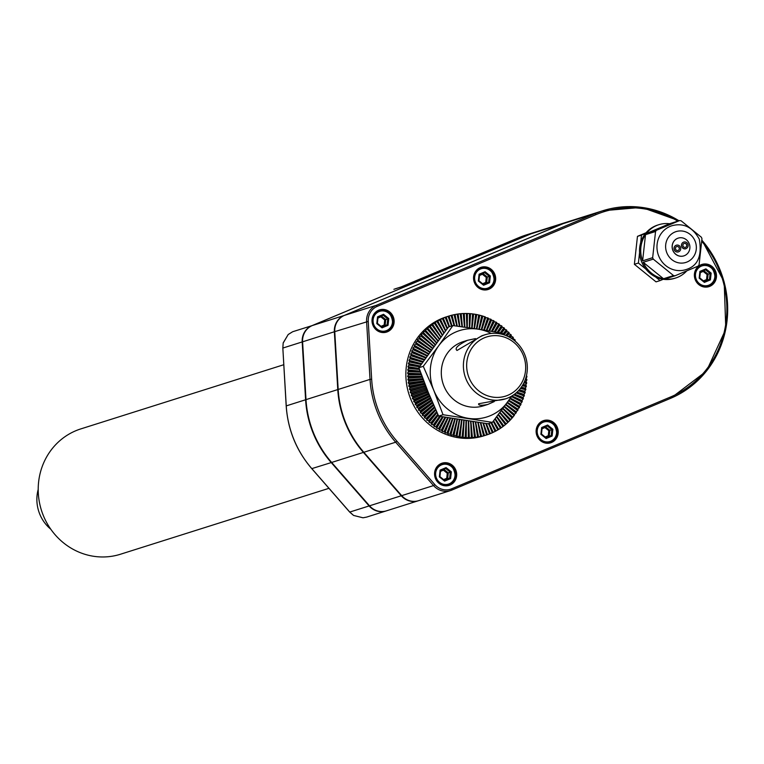 <?xml version="1.0" encoding="UTF-8"?>
<svg xmlns="http://www.w3.org/2000/svg" width="764" height="764" viewBox="0 0 764 764"><rect width="100%" height="100%" fill="white"/><g stroke="black" fill="none" stroke-linecap="round" stroke-linejoin="round"><path stroke-width="1.15" d="M452.89 325.559L478.197 329.179A45.286 42.803 72.5 0 0 438.708 345.739L452.89 325.559L448.497 326.944L418.882 367.704L423.275 366.319L438.708 345.739A45.286 42.803 72.5 0 0 433.78 390.318A45.286 42.803 72.5 0 0 468.332 418.338A45.286 42.803 72.5 0 0 507.821 401.778A45.286 42.803 72.5 0 0 511.154 396.401M491.252 333.448A45.286 42.803 72.5 0 0 478.197 329.179L502.254 333.199L502.855 334.498M485.216 334.699A33.645 31.792 -107.5 0 1 525.68 357.189A33.645 31.792 -107.5 0 1 505.501 398.856A33.645 31.792 -107.5 0 1 466.021 379.078A33.645 31.792 -107.5 0 1 485.216 334.699L481.893 335.749L457.034 350.456C454.332 348.422 457.846 345.032 467.578 340.276L475.485 338.605M469.086 377.874A31.057 29.347 -107.5 0 1 499.551 335.95A31.057 29.347 -107.5 0 1 519.864 385.734A31.057 29.347 -107.5 0 1 469.086 377.874M467.578 340.276L463.127 341.68A33.645 31.792 72.5 0 0 443.932 386.059A33.645 31.792 72.5 0 0 483.411 405.837L487.852 404.433C481.272 405.722 478.207 405.503 478.646 403.755L505.501 398.856M418.395 500.735A17.028 16.092 -107.5 0 1 418.194 500.792L386.422 510.839A17.028 16.092 -107.5 0 1 369.518 505.816L331.643 462.449A99.845 94.364 -107.5 0 1 306.001 399.629L302.592 341.814A17.028 16.092 -107.5 0 1 312.304 325.55L531.095 233.794A99.845 94.364 -107.5 0 1 538.706 230.995L570.479 220.958A99.845 94.364 -107.5 0 1 570.679 220.892M418.194 500.792A17.028 16.092 -107.5 0 1 401.281 495.769L363.416 452.403A99.845 94.364 -107.5 0 1 337.774 389.583L334.355 331.767A17.028 16.092 -107.5 0 1 344.077 315.513L562.867 223.747A99.845 94.364 -107.5 0 1 570.479 220.958M386.221 510.906A17.028 16.092 -107.5 0 1 386.021 510.963A17.028 16.092 -107.5 0 1 369.117 505.949L331.242 462.583A99.845 94.364 -107.5 0 1 305.6 399.763L302.181 341.938A17.028 16.092 -107.5 0 1 311.903 325.684L530.693 233.918A99.845 94.364 -107.5 0 1 538.305 231.129A99.845 94.364 -107.5 0 1 538.505 231.062M349.683 511.976L353.598 515.442L363.015 517.791L366.653 517.094L362.995 517.801L353.598 515.442M283.75 364.734L80.85 428.891A65.733 62.123 72.5 0 0 41.428 510.285A65.733 62.123 72.5 0 0 120.473 554.234L328.95 488.33M483.306 284.294L486.639 282.9L487.289 277.017L489.304 276.377L484.739 272.681L479.572 274.849L479.085 274.228L478.34 280.999L483.583 285.249L489.581 282.737L490.326 275.976L485.083 271.717L479.085 274.228M484.739 272.681L479.572 274.849L478.913 280.741L478.34 280.999M478.894 280.76L483.507 284.456L483.583 285.249M484.748 272.672L485.083 271.717M482.6 283.721L485.713 282.422L489.581 282.737M483.469 284.428L488.654 282.26L489.304 276.377L490.326 275.976M703.357 270.752L703.214 271.421L700.321 272.633M704.121 281.438L707.464 280.044L708.113 274.161L707.092 274.562L703.214 271.421M703.72 270.599L708.113 274.161L710.128 273.522L705.573 269.826L700.387 271.994L699.7 277.895L704.322 281.601L709.479 279.404L707.464 280.044L706.538 279.567L707.092 274.562M704.408 282.393L704.322 281.601L699.738 277.886L699.165 278.144L704.408 282.393L710.405 279.882L711.15 273.12L705.907 268.871L699.91 271.382L699.165 278.144M711.15 273.12L710.128 273.522L709.479 279.404L710.405 279.882M699.738 277.886L700.397 271.965L699.91 271.382M700.387 271.994L705.573 269.826L705.907 268.871M380.988 316.191L380.844 316.859L377.951 318.072M381.761 326.887L385.094 325.483L385.744 319.6L384.722 320.001L380.844 316.859M377.349 323.344L381.895 327.03L387.109 324.843L385.094 325.483L384.168 325.006L384.722 320.001M381.895 327.03L377.378 323.325L378.027 317.404L377.378 323.325L376.795 323.583L382.038 327.842L388.036 325.321L388.781 318.559L383.538 314.31L377.55 316.821L376.795 323.583M381.962 327.049L382.038 327.842M381.351 316.038L385.744 319.6L387.759 318.96L387.109 324.843L388.036 325.321M378.027 317.404L377.55 316.821M383.538 314.31L383.203 315.265L378.027 317.432L383.203 315.265L387.759 318.96L388.781 318.559M443.55 469.478L443.397 470.156L440.513 471.359M444.314 480.174L447.647 478.77L448.296 472.887L447.274 473.298L443.397 470.156M439.902 476.631L444.514 480.336L449.662 478.14L447.647 478.77L446.72 478.293L447.274 473.298M444.6 481.129L444.514 480.336L439.93 476.612L440.551 470.739L439.93 476.612L439.357 476.879L444.6 481.129L450.588 478.617L451.343 471.846L446.09 467.597L440.102 470.108L439.357 476.879M443.913 469.335L448.296 472.887L450.311 472.257L449.662 478.14L450.588 478.617M440.589 470.691L440.102 470.108M446.09 467.597L445.765 468.552L440.58 470.729L445.765 468.552L450.311 472.257L451.343 471.846M545.095 426.895L544.942 427.563L542.058 428.776M545.859 437.581L549.192 436.187L549.841 430.304L548.819 430.705L544.942 427.563M546.031 437.724L551.207 435.547L549.192 436.187L548.265 435.709L548.819 430.705M545.448 426.742L549.841 430.304L551.856 429.664L547.301 425.968L542.125 428.136L541.475 434.028L540.893 434.286L546.136 438.536L552.133 436.024L552.878 429.263L547.635 425.013L541.647 427.525L540.893 434.286M541.447 434.047L546.059 437.743L546.136 438.536M552.878 429.263L551.856 429.664L551.207 435.547L552.133 436.024M546.059 437.743L541.475 434.028L542.125 428.107L541.647 427.525M542.125 428.136L547.301 425.968L547.635 425.013M482.533 273.608L482.39 274.276L479.496 275.489M482.896 273.455L487.289 277.017L486.267 277.418L482.39 274.276M658.759 256.112A23.035 21.764 -107.5 0 1 671.9 225.733C683.513 222.649 692.642 227.128 699.299 239.189C702.25 256.016 697.742 266.168 685.785 269.654A23.035 21.764 -107.5 0 1 658.759 256.112M652.657 257.678L655.55 231.502A27.953 26.415 -107.5 0 1 656.438 230.289L679.616 220.567A27.953 26.415 -107.5 0 1 681.087 220.786L701.381 237.241A27.953 26.415 -107.5 0 1 701.963 238.683L699.07 264.86A27.953 26.415 -107.5 0 1 698.191 266.073L675.004 275.794A27.953 26.415 -107.5 0 1 673.533 275.565L653.249 259.12A27.953 26.415 -107.5 0 1 652.943 258.394A27.953 26.415 -107.5 0 1 652.657 257.678L642.619 260.849A27.953 26.415 72.5 0 1 645.513 234.672L642.619 260.849M679.616 220.567L669.579 223.737L646.392 233.459L656.438 230.289M675.004 275.794L664.966 278.965A27.953 26.415 72.5 0 0 675.701 278L674.488 278.382A27.953 26.415 -107.5 0 1 641.693 261.957A27.953 26.415 -107.5 0 1 655.512 225.867A27.953 26.415 -107.5 0 1 657.642 225.084L658.845 224.702A27.953 26.415 72.5 0 0 646.392 233.459M655.55 231.502L645.513 234.672M669.579 223.737A27.953 26.415 72.5 0 0 658.845 224.702M675.701 278A27.953 26.415 72.5 0 0 686.655 271.01M673.533 275.565L663.496 278.736A27.953 26.415 72.5 0 1 643.212 262.291L663.496 278.736M653.249 259.12L643.212 262.291M645.542 233.392L641.502 235.092L640.643 242.818M639.563 252.617L638.408 263.036L645.828 269.052M655.464 276.864L660.067 280.598L663.219 279.28M646.067 232.753L637.462 236.362L634.378 264.306L656.037 281.868L660.067 280.598M638.408 263.036L634.378 264.306M641.502 235.092L637.462 236.362M338.175 389.459L370.024 379.393A99.845 94.364 72.5 0 0 395.666 442.213L433.541 485.579A17.028 16.092 72.5 0 0 450.445 490.603L418.596 500.668A17.028 16.092 -107.5 0 1 401.692 495.645L363.817 452.278A99.845 94.364 -107.5 0 1 338.175 389.459L334.756 331.643A17.028 16.092 -107.5 0 1 344.478 315.379L563.269 223.623A99.845 94.364 -107.5 0 1 570.88 220.825L602.729 210.759A99.845 94.364 72.5 0 0 595.118 213.548L376.327 305.313A17.028 16.092 72.5 0 0 366.605 321.577L370.024 379.393L371.657 379.221A98.546 93.141 72.5 0 0 396.965 441.229L434.84 484.596A15.738 14.869 72.5 0 0 451.658 488.798L670.448 397.032L670.553 398.359L706.471 371.094L725.8 329.169L724.196 282.031L702.02 240.278M385.562 331.729A11.641 11.002 -107.5 0 1 384.368 332.531M377.502 310.786A11.641 11.002 -107.5 0 1 378.934 310.757M393.231 316.726A11.641 11.002 -107.5 0 1 386.584 332.092A11.641 11.002 -107.5 0 1 372.574 324.299A11.641 11.002 -107.5 0 1 379.565 309.878A11.641 11.002 -107.5 0 1 393.231 316.726M487.107 289.145A11.641 11.002 -107.5 0 1 485.914 289.938M479.038 268.202A11.641 11.002 -107.5 0 1 480.48 268.174M494.766 274.133A11.641 11.002 -107.5 0 1 488.129 289.499A11.641 11.002 -107.5 0 1 474.119 281.715A11.641 11.002 -107.5 0 1 481.1 267.295A11.641 11.002 -107.5 0 1 494.766 274.133M549.66 442.432A11.641 11.002 -107.5 0 1 548.476 443.235M541.6 421.489A11.641 11.002 -107.5 0 1 543.032 421.461M557.328 427.429A11.641 11.002 -107.5 0 1 550.682 442.786A11.641 11.002 -107.5 0 1 536.681 435.002A11.641 11.002 -107.5 0 1 543.662 420.582A11.641 11.002 -107.5 0 1 557.328 427.429M707.932 286.29A11.641 11.002 -107.5 0 1 706.738 287.092M699.862 265.347A11.641 11.002 -107.5 0 1 701.295 265.318M715.591 271.287A11.641 11.002 -107.5 0 1 708.954 286.643A11.641 11.002 -107.5 0 1 694.944 278.86A11.641 11.002 -107.5 0 1 701.925 264.439A11.641 11.002 -107.5 0 1 715.591 271.287M448.124 485.016A11.641 11.002 -107.5 0 1 446.93 485.818M440.054 464.073A11.641 11.002 -107.5 0 1 441.487 464.044M455.783 470.013A11.641 11.002 -107.5 0 1 449.137 485.379A11.641 11.002 -107.5 0 1 435.136 477.596A11.641 11.002 -107.5 0 1 442.117 463.165A11.641 11.002 -107.5 0 1 455.783 470.013M530.693 233.918L518.756 237.69L526.367 234.901A99.845 94.364 72.5 0 0 518.756 237.69L400.861 287.063M288.162 334.536L292.545 331.805L288.209 334.489L283.186 342.893L282.833 348.059L302.181 341.938M349.406 511.66L349.759 512.061L369.117 505.949M282.861 348.565L286.252 405.875A99.845 94.364 72.5 0 0 311.884 468.695L349.473 511.737M292.908 331.652L311.903 325.684M512.071 395.867L492.388 422.358L443.024 414.718L438.641 416.103L428.136 392.104L418.882 367.704M443.024 414.718L433.78 390.318L423.275 366.319M492.388 422.358L488.005 423.743L438.641 416.103M502.75 334.279L506.322 329.876A62.371 58.943 -107.5 0 1 506.809 330.334L502.999 334.546M514.525 340.639L515.194 340.171L515.137 341.155M514.019 340.238L514.812 339.617L513.246 338.824L513.284 337.545L511.861 338.672M512.711 339.254L513.246 338.824M511.364 338.356L512.864 337.019L511.259 336.265L511.24 335.033L509.034 336.991M509.903 337.468L511.259 336.265M508.557 336.743L510.801 334.527L509.139 333.82L509.082 332.627L506.074 335.606M506.962 335.988L509.139 333.82M505.634 335.434L508.614 332.139L506.914 331.481L506.809 330.334M503.896 334.823L506.914 331.481M506.322 329.876L504.574 329.274L504.421 328.176L500.592 332.903M501.499 333.066L504.574 329.274M500.219 332.837L503.915 327.737L502.129 327.183L501.948 326.142L497.431 332.35M498.271 332.493L502.129 327.183M497.163 332.302L501.413 325.731L499.589 325.235L499.369 324.242L494.451 331.834M495.225 331.968L499.589 325.235M494.26 331.796L498.825 323.869L496.963 323.42L496.705 322.484L491.605 331.347M492.331 331.471L496.963 323.42M491.481 331.328L496.142 322.141L494.251 321.749L493.964 320.87L488.874 330.888M489.552 331.003L494.251 321.749M488.807 330.879L493.382 320.555L491.462 320.221L491.147 319.409L486.248 330.459L490.555 319.123L488.616 318.855L488.272 318.101L483.746 329.914L487.661 317.853L485.694 317.643L485.331 316.945L481.416 329.017L484.72 316.726L482.351 315.962L479.047 328.243L481.721 315.771L479.324 315.131L476.65 327.603L478.694 314.978L476.268 314.472L474.224 327.087L475.628 314.357L473.193 313.975L471.78 326.715L472.544 313.889L470.089 313.651L469.325 326.467L469.449 313.603L466.995 313.498L466.871 326.362L466.346 313.479L463.891 313.507L464.407 326.381L463.251 313.536L460.797 313.689L461.962 326.543L460.157 313.756L457.731 314.042L459.479 326.448M486.878 330.564L491.462 320.221M484.29 330.143L488.616 318.855M481.769 329.742L485.694 317.643M481.215 329.647L481.416 329.017M479.305 329.351L482.733 316.582M478.78 329.274L479.047 328.243M476.87 328.978L479.725 315.694M476.383 328.902L476.65 327.603M474.463 328.606L476.679 314.969M474.005 328.539L474.224 327.087M472.076 328.253L473.604 314.405M471.627 328.186L471.78 326.715M469.688 327.899L470.519 314.014M469.258 327.832L469.325 326.467M467.281 327.546L467.415 313.794M466.861 327.489L466.871 326.362M464.856 327.202L464.311 313.737M464.445 327.145L464.407 326.381M462.392 326.858L461.217 313.851M459.88 326.505L458.133 314.138M459.45 326.448L457.092 314.138L454.685 314.567L456.891 326.094M457.292 326.152L455.077 314.596M456.834 326.094L454.055 314.701L451.677 315.255L454.227 325.741M454.628 325.789L452.059 315.217M454.112 325.722L451.056 315.417L448.707 316.115L451.629 325.961M451.992 325.846L449.07 316.009M451.505 325.999L448.096 316.306L445.794 317.127L449.175 326.734M449.528 326.62L446.138 316.964M449.041 326.772L445.202 317.356L442.939 318.311L447.169 328.673M447.437 328.319L443.263 318.072M447.112 328.749L442.356 318.569L440.159 319.638L445.431 330.946L439.587 319.935L437.447 321.128L443.483 332.55L436.893 321.453L434.821 322.761L441.411 333.858L434.286 323.124L432.281 324.547L439.405 335.281L431.765 324.939L429.836 326.467L437.476 336.809L429.339 326.887L427.611 327.947L435.633 338.452L427.028 328.969L425.338 330.086L433.876 340.2L424.822 331.175L423.18 332.34L432.214 342.033L422.74 333.515L421.136 334.718L421.174 335.444L430.648 343.962L420.773 335.959L419.226 337.211L419.312 337.974L429.187 345.977L418.939 338.519L417.44 339.808L417.574 340.61L427.821 348.078L417.239 341.174L415.797 342.511L415.988 343.342L426.57 350.256L415.673 343.924L414.289 345.29L414.537 346.168L425.433 352.5L414.25 346.76L412.923 348.164L413.228 349.072L424.412 354.802L412.971 349.683L411.7 351.115L412.073 352.042L423.504 357.16L411.853 352.672L410.64 354.124L411.07 355.079L422.721 359.577L410.879 355.718L409.724 357.199L410.22 358.173L422.062 362.031L410.058 358.822L408.969 360.322L409.523 361.315L421.136 364.428M445.698 330.592L440.446 319.352M444.046 332.76L437.705 320.775M443.788 333.104L443.483 332.55M442.471 334.842L435.041 322.351M442.213 335.186L441.411 333.858M440.952 336.857L432.462 324.079M440.704 337.191L439.405 335.281M439.491 338.805L429.989 325.942M439.233 339.149L437.476 336.809M438.068 340.715L427.611 327.947M437.81 341.059L435.633 338.452M436.683 342.587L425.338 330.086M436.416 342.94L433.876 340.2M435.318 344.44L423.18 332.34M435.05 344.803L432.214 342.033M433.981 346.273L421.136 334.718M433.704 346.655L430.648 343.962M432.644 348.097L419.226 337.211M432.357 348.499L429.187 345.977M431.326 349.931L417.44 339.808M431.02 350.351L427.821 348.078M429.998 351.774L415.797 342.511M429.674 352.223L426.57 350.256M428.661 353.646L414.289 345.29M428.327 354.124L425.433 352.5M427.315 355.546L412.923 348.164M426.952 356.062L424.412 354.802M425.949 357.495L411.7 351.115M425.558 358.049L423.504 357.16M424.545 359.491L410.64 354.124M424.125 360.092L422.721 359.577M423.113 361.563L409.724 357.199M422.654 362.222L422.062 362.031M421.623 363.712L408.969 360.322M421.117 364.447L409.399 361.974L408.377 363.492L408.988 364.495L419.56 366.72M420.085 365.956L408.377 363.492M419.503 366.806L408.902 365.163L407.938 366.691L408.616 367.713L419.484 369.394M419.14 368.42L407.938 366.691M419.512 369.47L408.559 368.382L407.67 369.919L408.406 370.941L420.477 372.144L408.387 371.619L407.556 373.157L408.358 374.188L420.658 374.742L408.368 374.866L407.604 376.404L408.473 377.435L420.763 377.311L408.52 378.113L407.814 379.651L408.75 380.682L420.993 379.88L408.826 381.351L408.186 382.888L409.189 383.91L421.356 382.439L409.303 384.578L408.721 386.106L409.791 387.119L421.843 384.98L409.934 387.778L409.418 389.296L410.545 390.299L422.454 387.491L410.717 390.948L410.268 392.448L411.452 393.431L423.189 389.974L411.662 394.071L411.271 395.551L412.522 396.516L424.049 392.419L412.761 397.146L412.436 398.607L413.744 399.543L425.023 394.816L414.012 400.164L413.744 401.597L415.11 402.504L426.121 397.156L415.406 403.115L415.196 404.519L416.619 405.397L427.324 399.438L416.943 405.99L416.791 407.355L418.261 408.205L428.642 401.654L418.624 408.778L418.519 410.106L420.047 410.917L430.065 403.803L420.439 411.471L420.381 412.77L421.967 413.544L431.593 405.865L422.377 414.069L422.377 415.329L424.001 416.055L433.226 407.852L424.44 416.561L424.488 417.774L426.159 418.462L434.945 409.752L426.627 418.949L426.713 420.114L428.432 420.754L436.616 411.71L428.919 421.212L429.053 422.33L430.82 422.912L437.801 414.308M420.114 371.151L407.67 369.919M421.059 373.758L407.556 373.157M421.422 374.752L420.658 374.742M421.976 376.26L407.604 376.404M422.349 377.263L420.763 377.311M422.874 378.667L407.814 379.651M423.256 379.679L420.993 379.88M423.762 381.007L408.186 382.888M424.154 382.029L421.356 382.439M424.631 383.289L408.721 386.106M425.032 384.33L421.843 384.98M425.5 385.514L409.418 389.296M425.92 386.584L422.454 387.491M426.36 387.711L410.268 392.448M426.799 388.8L423.189 389.974M427.229 389.879L411.271 395.551M427.687 391.006L424.049 392.419M428.107 392.037L412.436 398.607M428.575 393.193L425.023 394.816M428.986 394.186L413.744 401.597M429.483 395.389L426.121 397.156M429.884 396.344L415.196 404.519M430.409 397.595L427.324 399.438M430.8 398.512L416.791 407.355M431.354 399.82L428.642 401.654M431.746 400.718L418.519 410.106M432.328 402.074L430.065 403.803M432.711 402.953L420.381 412.77M433.341 404.385L431.593 405.865M433.713 405.245L422.377 415.329M434.382 406.754L433.226 407.852M434.754 407.594L424.488 417.774M435.47 409.189L434.945 409.752M435.852 410.02L426.713 420.114M436.998 412.541L429.053 422.33M437.839 414.374L431.326 423.351L431.498 424.412L433.303 424.946L439.596 416.275M438.211 415.177L431.498 424.412M439.701 416.294L433.828 425.357L434.038 426.369L435.872 426.847L442.404 416.772M440.475 416.437L434.038 426.369M442.432 416.781L436.416 427.219L436.664 428.184L438.536 428.604L444.791 417.736L439.099 428.948L439.376 429.855L441.277 430.218L446.969 419.006L441.859 430.533L442.165 431.373L444.094 431.679L449.213 420.152L444.686 431.966L445.02 432.739L446.969 432.987L451.495 421.174L447.58 433.236L447.933 433.962L449.91 434.143L453.826 422.072L450.521 434.363L450.894 435.012L452.89 435.127L456.194 422.845L453.52 435.318L455.917 435.957L458.591 423.485L456.547 436.11L458.973 436.616L461.017 424.001L460.023 437.189L462.058 437.113L463.462 424.373L463.118 437.581L465.152 437.438L465.916 424.622L466.212 437.81L468.256 437.591L468.38 424.727L469.316 437.858L471.35 437.581L470.834 424.708L471.999 437.552L474.444 437.4L473.279 424.545L475.084 437.333L477.51 437.046L475.714 424.249L478.149 436.951L480.556 436.521L478.121 423.819L481.186 436.387L483.564 435.833L480.508 423.266L484.185 435.671L486.534 434.974L483.001 423.065M443.158 416.905L436.664 428.184M445.059 417.23L444.791 417.736M445.727 417.345L439.376 429.855M447.589 417.669L446.969 419.006M448.201 417.774L442.165 431.373M450.025 418.08L449.213 420.152M450.598 418.175L445.02 432.739M452.403 418.481L451.495 421.174M452.928 418.567L447.933 433.962M454.723 418.863L453.826 422.072M455.22 418.939L450.894 435.012M457.015 419.226L456.194 422.845M457.474 419.302L453.911 435.9M459.269 419.589L458.591 423.485M459.708 419.656L456.948 436.636M461.504 419.942L461.017 424.001M461.924 420.009L460.023 437.189M463.748 420.286L463.462 424.373M464.149 420.353L463.118 437.581M465.992 420.63L465.916 424.622M466.384 420.687L466.212 437.81M468.256 420.974L468.38 424.727M468.638 421.031L469.316 437.858M470.557 421.308L470.834 424.708M470.93 421.365L472.41 437.743M472.897 421.652L473.279 424.545M473.279 421.709L475.494 437.457M475.303 421.995L475.714 424.249M475.685 422.053L478.55 436.998M477.777 422.349L478.121 423.819M478.168 422.406L481.578 436.378M480.346 422.702L480.508 423.266M480.747 422.759L484.557 435.595M483.029 423.075L487.146 434.783L489.447 433.962L485.751 423.447M483.45 423.132L487.489 434.64M485.856 423.457L490.049 433.732L492.302 432.777L488.54 423.571M486.286 423.514L490.373 433.522M488.683 423.533L492.885 432.519L495.091 431.45L491.042 422.788M489.055 423.409L493.181 432.252M491.204 422.731L495.655 431.154L497.794 429.96L493.21 421.289M491.586 422.616L495.922 430.82M493.315 421.155L498.348 429.635L500.43 428.317L494.919 419.064M493.573 420.811L498.586 429.244M494.986 418.968L500.964 427.964L502.96 426.541L496.562 416.905M495.253 418.624L501.165 427.515M496.61 416.848L503.476 426.15L505.405 424.622L498.157 414.804M496.877 416.495L503.648 425.653M498.176 414.776L505.902 424.201L507.745 422.559L499.704 412.751L508.213 422.12L509.97 420.381L501.365 410.889L510.419 419.913L512.081 418.07L503.027 409.055L512.51 417.574L514.076 415.645L504.593 407.126L514.468 415.129L514.411 414.384L515.939 413.114L506.064 405.111L516.302 412.57L516.187 411.786L517.667 410.478L507.42 403.01L518.011 409.915L517.839 409.093L519.262 407.747L508.671 400.833L519.568 407.164L519.348 406.305L520.714 404.92L510.037 398.722L520.991 404.328L520.714 403.43L522.013 402.017L511.527 396.64M498.453 414.413L506.026 423.648M499.99 412.369L508.299 421.518M501.509 410.344L510.457 419.255M502.999 408.339L512.491 416.877M504.488 406.343L514.411 414.384M505.959 404.328L516.187 411.786M507.439 402.303L517.839 409.093M508.929 400.25L519.348 406.305M510.428 398.168L520.714 403.43M511.546 396.602L522.27 401.406L521.927 400.489L523.168 399.047L513.704 394.807M511.966 396.019L521.927 400.489M513.819 394.721L523.397 398.416L522.987 397.471L524.18 396.01L516.139 392.906M514.525 394.205L522.987 397.471M516.321 392.753L524.362 395.37L523.903 394.396L525.03 392.916L518.403 390.757M516.989 392.152L523.903 394.396M518.632 390.509L525.183 392.266L524.658 391.273L525.718 389.774L520.446 388.36M519.243 389.831L524.658 391.273M520.704 388.026L525.842 389.115L525.25 388.112L526.253 386.594L522.27 385.753M521.258 387.272L525.25 388.112M522.528 385.333L526.339 385.925L525.689 384.913L526.625 383.375L523.837 382.945M523.015 384.493L525.689 384.913M524.075 382.449L526.683 382.707L525.966 381.685L526.835 380.147L525.135 379.975M524.496 381.532L525.966 381.685M525.346 379.402L526.854 379.469L526.081 378.438L526.883 376.9L526.138 376.862M526.301 376.232L526.874 376.222L526.434 375.687M448.745 316.105L446.319 316.869A62.371 58.943 72.5 0 0 408.921 394.1A62.371 58.943 72.5 0 0 483.927 435.805L486.343 435.041M526.874 376.222A62.371 58.943 -107.5 0 1 526.883 376.9M526.854 379.469A62.371 58.943 -107.5 0 1 526.835 380.147M526.683 382.707A62.371 58.943 -107.5 0 1 526.625 383.375M526.339 385.925A62.371 58.943 -107.5 0 1 526.253 386.594M525.842 389.115A62.371 58.943 -107.5 0 1 525.718 389.774M525.183 392.266A62.371 58.943 -107.5 0 1 525.03 392.916M524.362 395.37A62.371 58.943 -107.5 0 1 524.18 396.01M523.397 398.416A62.371 58.943 -107.5 0 1 523.168 399.047M522.27 401.406A62.371 58.943 -107.5 0 1 522.013 402.017M520.991 404.328A62.371 58.943 -107.5 0 1 520.714 404.92M519.568 407.164A62.371 58.943 -107.5 0 1 519.262 407.747M518.011 409.915A62.371 58.943 -107.5 0 1 517.667 410.478M516.302 412.57A62.371 58.943 -107.5 0 1 515.939 413.114M514.468 415.129A62.371 58.943 -107.5 0 1 514.076 415.645M512.51 417.574A62.371 58.943 -107.5 0 1 512.081 418.07M505.902 424.201A62.371 58.943 -107.5 0 1 505.405 424.622M503.476 426.15A62.371 58.943 -107.5 0 1 502.96 426.541M500.964 427.964A62.371 58.943 -107.5 0 1 500.43 428.317M498.348 429.635A62.371 58.943 -107.5 0 1 497.794 429.96M495.655 431.154A62.371 58.943 -107.5 0 1 495.091 431.45M492.885 432.519A62.371 58.943 -107.5 0 1 492.302 432.777M490.049 433.732A62.371 58.943 -107.5 0 1 489.447 433.962M487.146 434.783A62.371 58.943 -107.5 0 1 486.534 434.974M484.185 435.671A62.371 58.943 -107.5 0 1 483.564 435.833M481.186 436.387A62.371 58.943 -107.5 0 1 480.556 436.521M478.149 436.951A62.371 58.943 -107.5 0 1 477.51 437.046M475.084 437.333A62.371 58.943 -107.5 0 1 474.444 437.4M471.999 437.552A62.371 58.943 -107.5 0 1 471.35 437.581M468.895 437.61A62.371 58.943 -107.5 0 1 468.256 437.591M465.792 437.486A62.371 58.943 -107.5 0 1 465.152 437.438M462.697 437.199A62.371 58.943 -107.5 0 1 462.058 437.113M459.613 436.731A62.371 58.943 -107.5 0 1 458.973 436.616M456.547 436.11A62.371 58.943 -107.5 0 1 455.917 435.957M453.52 435.318A62.371 58.943 -107.5 0 1 452.89 435.127M450.521 434.363A62.371 58.943 -107.5 0 1 449.91 434.143M447.58 433.236A62.371 58.943 -107.5 0 1 446.969 432.987M444.686 431.966A62.371 58.943 -107.5 0 1 444.094 431.679M441.859 430.533A62.371 58.943 -107.5 0 1 441.277 430.218M439.099 428.948A62.371 58.943 -107.5 0 1 438.536 428.604M436.416 427.219A62.371 58.943 -107.5 0 1 435.872 426.847M433.828 425.357A62.371 58.943 -107.5 0 1 433.303 424.946M431.326 423.351A62.371 58.943 -107.5 0 1 430.82 422.912M428.919 421.212A62.371 58.943 -107.5 0 1 428.432 420.754M426.627 418.949A62.371 58.943 -107.5 0 1 426.159 418.462M424.44 416.561A62.371 58.943 -107.5 0 1 424.001 416.055M422.377 414.069A62.371 58.943 -107.5 0 1 421.967 413.544M420.439 411.471A62.371 58.943 -107.5 0 1 420.047 410.917M418.624 408.778A62.371 58.943 -107.5 0 1 418.261 408.205M416.943 405.99A62.371 58.943 -107.5 0 1 416.619 405.397M415.406 403.115A62.371 58.943 -107.5 0 1 415.11 402.504M414.012 400.164A62.371 58.943 -107.5 0 1 413.744 399.543M412.761 397.146A62.371 58.943 -107.5 0 1 412.522 396.516M411.662 394.071A62.371 58.943 -107.5 0 1 411.452 393.431M410.717 390.948A62.371 58.943 -107.5 0 1 410.545 390.299M409.934 387.778A62.371 58.943 -107.5 0 1 409.791 387.119M409.303 384.578A62.371 58.943 -107.5 0 1 409.189 383.91M408.826 381.351A62.371 58.943 -107.5 0 1 408.75 380.682M408.52 378.113A62.371 58.943 -107.5 0 1 408.473 377.435M408.368 374.866A62.371 58.943 -107.5 0 1 408.358 374.188M408.387 371.619A62.371 58.943 -107.5 0 1 408.406 370.941M408.559 368.382A62.371 58.943 -107.5 0 1 408.616 367.713M408.902 365.163A62.371 58.943 -107.5 0 1 408.988 364.495M409.399 361.974A62.371 58.943 -107.5 0 1 409.523 361.315M410.058 358.822A62.371 58.943 -107.5 0 1 410.22 358.173M410.879 355.718A62.371 58.943 -107.5 0 1 411.07 355.079M411.853 352.672A62.371 58.943 -107.5 0 1 412.073 352.042M412.971 349.683A62.371 58.943 -107.5 0 1 413.228 349.072M414.25 346.76A62.371 58.943 -107.5 0 1 414.537 346.168M415.673 343.924A62.371 58.943 -107.5 0 1 415.988 343.342M417.239 341.174A62.371 58.943 -107.5 0 1 417.574 340.61M418.939 338.519A62.371 58.943 -107.5 0 1 419.312 337.974M420.773 335.959A62.371 58.943 -107.5 0 1 421.174 335.444M422.74 333.515A62.371 58.943 -107.5 0 1 423.161 333.018M429.339 326.887A62.371 58.943 -107.5 0 1 429.836 326.467M431.765 324.939A62.371 58.943 -107.5 0 1 432.281 324.547M434.286 323.124A62.371 58.943 -107.5 0 1 434.821 322.761M436.893 321.453A62.371 58.943 -107.5 0 1 437.447 321.128M439.587 319.935A62.371 58.943 -107.5 0 1 440.159 319.638M442.356 318.569A62.371 58.943 -107.5 0 1 442.939 318.311M445.202 317.356A62.371 58.943 -107.5 0 1 445.794 317.127M448.096 316.306A62.371 58.943 -107.5 0 1 448.707 316.115M451.056 315.417A62.371 58.943 -107.5 0 1 451.677 315.255M454.055 314.701A62.371 58.943 -107.5 0 1 454.685 314.567M457.092 314.138A62.371 58.943 -107.5 0 1 457.731 314.042M460.157 313.756A62.371 58.943 -107.5 0 1 460.797 313.689M463.251 313.536A62.371 58.943 -107.5 0 1 463.891 313.507M466.346 313.479A62.371 58.943 -107.5 0 1 466.995 313.498M469.449 313.603A62.371 58.943 -107.5 0 1 470.089 313.651M472.544 313.889A62.371 58.943 -107.5 0 1 473.193 313.975M475.628 314.357A62.371 58.943 -107.5 0 1 476.268 314.472M478.694 314.978A62.371 58.943 -107.5 0 1 479.324 315.131M481.721 315.771A62.371 58.943 -107.5 0 1 482.351 315.962M484.72 316.726A62.371 58.943 -107.5 0 1 485.331 316.945M487.661 317.853A62.371 58.943 -107.5 0 1 488.272 318.101M490.555 319.123A62.371 58.943 -107.5 0 1 491.147 319.409M493.382 320.555A62.371 58.943 -107.5 0 1 493.964 320.87M496.142 322.141A62.371 58.943 -107.5 0 1 496.705 322.484M498.825 323.869A62.371 58.943 -107.5 0 1 499.369 324.242M501.413 325.731A62.371 58.943 -107.5 0 1 501.948 326.142M503.915 327.737A62.371 58.943 -107.5 0 1 504.421 328.176M508.614 332.139A62.371 58.943 -107.5 0 1 509.082 332.627M510.801 334.527A62.371 58.943 -107.5 0 1 511.24 335.033M512.864 337.019A62.371 58.943 -107.5 0 1 513.284 337.545M514.812 339.617A62.371 58.943 -107.5 0 1 515.194 340.171M516.617 342.31A62.371 58.943 -107.5 0 1 516.941 342.816M678.432 251.872A3.495 3.304 -107.5 0 1 674.287 249.828A3.495 3.304 -107.5 0 1 676.283 245.225A3.495 3.304 -107.5 0 1 676.321 245.206M685.881 248.749A3.495 3.304 -107.5 0 1 681.736 246.705A3.495 3.304 -107.5 0 1 683.732 242.102A3.495 3.304 -107.5 0 1 683.77 242.083M677.544 238.368A9.321 8.805 -107.5 0 1 678.251 238.11A9.321 8.805 -107.5 0 1 689.453 244.337A9.321 8.805 -107.5 0 1 683.866 255.873A9.321 8.805 -107.5 0 1 672.798 250.029A9.321 8.805 -107.5 0 1 677.544 238.368M678.251 238.11L678.174 238.139A9.321 8.805 72.5 0 0 678.174 238.139A9.321 8.805 72.5 0 0 677.458 238.397A9.321 8.805 72.5 0 0 672.712 250.048A9.321 8.805 72.5 0 0 683.79 255.902A9.321 8.805 72.5 0 0 683.828 255.892M684.086 243.487A2.072 1.958 -107.5 0 1 686.731 244.814A2.072 1.958 -107.5 0 1 683.064 246.161A2.072 1.958 -107.5 0 1 684.086 243.487M683.541 242.169A3.495 3.304 -107.5 0 1 688.011 244.413A3.495 3.304 -107.5 0 1 681.822 246.686A3.495 3.304 -107.5 0 1 683.541 242.169M684.2 243.449A2.072 1.958 -107.5 0 1 686.655 244.843A2.072 1.958 -107.5 0 1 685.451 247.393M676.637 246.61A2.072 1.958 -107.5 0 1 679.282 247.937A2.072 1.958 -107.5 0 1 675.615 249.284A2.072 1.958 -107.5 0 1 676.637 246.61M676.102 245.292A3.495 3.304 -107.5 0 1 680.571 247.536A3.495 3.304 -107.5 0 1 674.373 249.809A3.495 3.304 -107.5 0 1 676.102 245.292M676.751 246.571A2.072 1.958 -107.5 0 1 679.206 247.966A2.072 1.958 -107.5 0 1 678.002 250.516M494.27 401.577L487.852 404.433M393.89 289.298L400.527 287.197A17.028 16.092 72.5 0 1 400.785 287.092M50.768 529.204A37.006 34.972 -107.5 0 1 39.766 514.143A37.006 34.972 -107.5 0 1 38.2 489.438M369.518 505.816L401.281 495.769M451.763 490.116L450.445 490.603A17.028 16.092 72.5 0 0 451.744 490.125L670.534 398.359L451.763 490.116L451.658 488.798M703.424 280.875L706.538 279.567M696.243 279.366A10.218 9.665 -107.5 0 1 706.27 265.566A10.218 9.665 -107.5 0 1 712.955 281.954A10.218 9.665 -107.5 0 1 696.243 279.366M695.326 279.729A11.002 10.39 -107.5 0 1 701.6 265.223A11.002 10.39 -107.5 0 1 714.502 271.688A11.002 10.39 -107.5 0 1 708.228 286.194A11.002 10.39 -107.5 0 1 695.326 279.729M381.055 326.314L384.168 325.006M373.873 324.815A10.218 9.665 -107.5 0 1 383.9 311.015A10.218 9.665 -107.5 0 1 390.595 327.393A10.218 9.665 -107.5 0 1 373.873 324.815M372.956 325.168A11.002 10.39 -107.5 0 1 379.231 310.661A11.002 10.39 -107.5 0 1 392.142 317.127A11.002 10.39 -107.5 0 1 385.868 331.633A11.002 10.39 -107.5 0 1 372.956 325.168M443.607 479.601L446.72 478.293M436.435 478.102A10.218 9.665 -107.5 0 1 446.462 464.302A10.218 9.665 -107.5 0 1 453.147 480.69A10.218 9.665 -107.5 0 1 436.435 478.102M435.518 478.465A11.002 10.39 -107.5 0 1 441.793 463.949A11.002 10.39 -107.5 0 1 454.695 470.414A11.002 10.39 -107.5 0 1 448.42 484.93A11.002 10.39 -107.5 0 1 435.518 478.465M545.152 437.008L548.265 435.709M537.98 435.509A10.218 9.665 -107.5 0 1 547.998 421.709A10.218 9.665 -107.5 0 1 554.693 438.097A10.218 9.665 -107.5 0 1 537.98 435.509M537.054 435.872A11.002 10.39 -107.5 0 1 543.328 421.365A11.002 10.39 -107.5 0 1 556.24 427.83A11.002 10.39 -107.5 0 1 549.965 442.337A11.002 10.39 -107.5 0 1 537.054 435.872M485.713 282.422L486.267 277.418M475.418 282.222A10.218 9.665 -107.5 0 1 485.446 268.422A10.218 9.665 -107.5 0 1 492.131 284.81A10.218 9.665 -107.5 0 1 475.418 282.222M474.501 282.584A11.002 10.39 -107.5 0 1 480.776 268.078A11.002 10.39 -107.5 0 1 493.678 274.543A11.002 10.39 -107.5 0 1 487.403 289.05A11.002 10.39 -107.5 0 1 474.501 282.584M677.802 221.14A98.546 93.141 72.5 0 0 596.006 214.617L377.215 306.383A15.738 14.869 72.5 0 0 368.238 321.405L334.756 331.643M368.238 321.405L371.657 379.221M363.817 452.278L395.666 442.213L396.965 441.229M377.215 306.383L376.327 305.313L344.478 315.379M401.692 495.645L433.541 485.579L434.84 484.596M596.006 214.617L595.118 213.548L563.269 223.623M670.563 398.35A99.845 94.364 72.5 0 0 702.02 240.373M678.986 220.767A99.845 94.364 72.5 0 0 602.729 210.759L641.636 207.369L679.034 220.748M670.448 397.032A98.546 93.141 72.5 0 0 702.049 241.691M283.148 343.093L288.209 334.489M282.833 348.145L283.186 342.893M311.817 468.618L331.242 462.583M353.426 515.328L349.673 512.061L311.808 468.695C296.365 450.664 287.827 429.731 286.185 405.913L305.6 399.763M695.087 241.099A16.178 15.29 72.5 0 0 668.643 237.012A16.178 15.29 72.5 0 0 679.215 262.94A16.178 15.29 72.5 0 0 695.087 241.099M531.095 233.794L562.867 223.747M312.304 325.55L344.077 315.513M302.592 341.814L334.355 331.767M286.185 405.913L282.861 348.499M306.001 399.629L337.774 389.583M331.643 462.449L363.416 452.403M386.021 510.963L366.653 517.094M483.507 284.456L478.913 280.741L479.572 274.82M698.678 266.149L701.6 265.223C713.509 259.225 721.149 284.924 708.228 286.194L705.306 287.121M376.308 311.588L379.231 310.661C391.149 304.664 398.789 330.363 385.868 331.633L382.936 332.56M438.861 464.875L441.793 463.949C453.701 457.961 461.341 483.65 448.42 484.93L445.498 485.847M540.406 422.291L543.328 421.365C555.247 415.368 562.887 441.067 549.965 442.337L547.034 443.263M477.853 268.995L480.776 268.078C492.684 262.081 500.324 287.78 487.403 289.05L484.481 289.976M518.746 237.7L400.689 287.13M538.305 231.129L526.367 234.901M401.253 286.901L395.198 288.821"/></g></svg>
